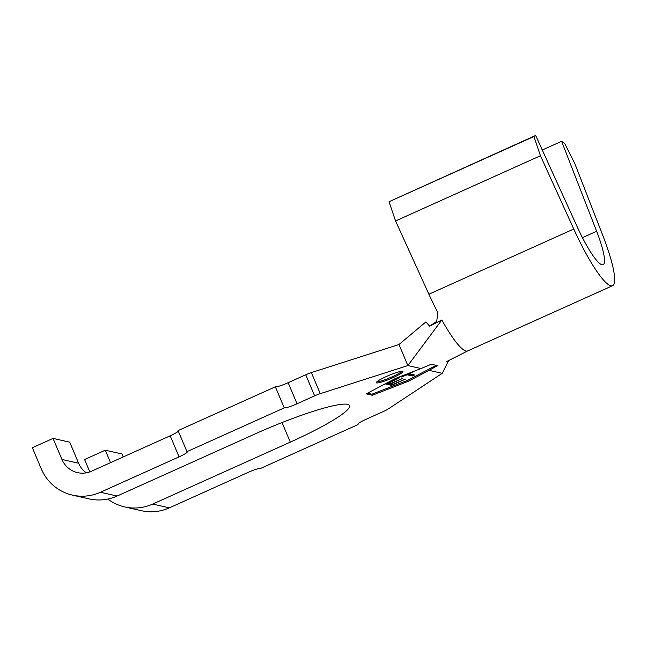 <?xml version="1.0" encoding="UTF-8"?>
<svg xmlns="http://www.w3.org/2000/svg" width="647" height="647" viewBox="0 0 647 647"><rect width="100%" height="100%" fill="white"/><g stroke="black" fill="none" stroke-linecap="round" stroke-linejoin="round"><path stroke-width="0.97" d="M392.672 377.808A14.412 1.86 157.1 0 0 402.879 371.507A14.412 1.86 157.1 0 0 386.542 376.425A14.412 1.86 157.1 0 0 376.336 382.725A14.412 1.86 157.1 0 0 392.672 377.808M376.756 381.924A14.412 1.86 157.1 0 0 392.228 376.756A14.412 1.86 157.1 0 0 402.013 371.249M367.472 393.198L371.896 394.201L407.804 380.274L435.9 365.482M405.443 379.102L391.556 385.353L385.725 384.027L399.603 377.783L388.532 383.17L390.327 383.574L402.596 378.455L390.925 383.711L393.166 384.221L405.443 379.102M412.382 375.972L407.149 374.791L401.18 377.072L414.12 371.249L409.357 373.796L414.59 374.985L412.382 375.972L411.937 374.92L407.958 374.023M561.604 141.313L564.71 143.472L574.779 163.513L602.85 235.597A69.164 12.164 -114.2 0 1 612.604 285.691A69.164 12.164 -114.2 0 1 573.76 229.022L540.439 155.749L533.912 136.517L535.651 135.449L577.245 226.887A46.107 8.104 65.8 0 0 603.141 264.672A46.107 8.104 65.8 0 0 596.639 231.27L561.604 141.313L542.275 150.007M535.651 135.449L389.041 201.727L395.568 220.959L428.888 294.231A69.164 12.164 -114.2 0 0 436.782 310.544L437.857 313.407L436.685 321.341L429.673 326.161L425.863 321.963L398.981 344.511L407.877 365.571L421.027 368.547L395.495 378.446L366.21 393.861L372.34 395.252L408.249 381.326L429.074 370.359L442.216 373.335L388.176 409.009A8.071 1.043 -22.9 0 1 383.558 411.427L365.967 419.345A11.525 1.488 -22.9 0 0 357.799 424.392A11.525 1.488 -22.9 0 0 358.074 424.561L260.798 468.339A11.525 1.488 -22.9 0 0 247.995 472.447L169.352 507.846A46.107 44.999 102.7 0 1 141.394 510.701L124.717 506.933A46.107 44.999 -77.3 0 0 152.676 504.078L290.301 442.127A83.576 10.797 157.1 0 0 349.509 405.588A83.576 10.797 157.1 0 0 254.74 434.088L117.107 496.039A46.107 44.999 102.7 0 1 89.149 498.894L72.472 495.125A46.107 44.999 -77.3 0 0 100.431 492.262L179.073 456.871L170.177 435.811A11.525 1.488 157.1 0 0 178.281 431.08M170.177 435.811L91.534 471.202A23.057 22.499 102.7 0 1 77.559 472.633A23.057 22.499 102.7 0 1 61.942 459.459L53.046 438.399L32.35 447.716L41.246 468.776A46.107 44.999 -77.3 0 0 72.472 495.125M275.347 386.809L178.071 430.595L186.967 451.655L284.243 407.877L275.347 386.809A11.525 1.488 157.1 0 0 288.15 382.709L305.74 374.791A8.071 1.043 -22.9 0 1 311.361 372.599L398.981 344.511M288.15 382.709L297.046 403.768L314.636 395.851A8.071 1.043 -22.9 0 1 320.257 393.659L407.877 365.571L441.828 319.982L429.673 326.161M357.864 424.076L358.074 424.561M110.548 462.645L105.291 450.207L121.968 453.976L123.221 456.944M105.291 450.207L84.595 459.524L89.82 471.898M107.806 499.055A46.107 44.999 -77.3 0 0 124.717 506.933M53.046 438.399L69.722 442.168L78.619 463.228A23.057 22.499 -77.3 0 0 86.277 472.828M297.046 403.768A11.525 1.488 -22.9 0 1 284.243 407.877M186.967 451.655A11.525 1.488 -22.9 0 1 187.242 451.824A11.525 1.488 -22.9 0 1 179.073 456.871M448.824 360.258L442.216 373.335M429.074 370.359L437.421 365.636L431.282 364.245L421.027 368.547M446.826 361.471L467.757 350.884A69.164 12.164 -114.2 0 1 467.732 350.9A69.164 12.164 -114.2 0 1 441.828 319.982M533.912 136.517L389.041 201.727M540.439 155.749L395.568 220.959M407.804 380.274L408.249 381.326M371.896 394.201L372.34 395.252M391.912 383.938L391.111 384.294L391.556 385.353M391.111 384.294L387.132 383.396M412.737 374.564L411.937 374.92M596.639 231.27L582.454 237.659M305.74 374.791L314.636 395.851M311.361 372.599L320.257 393.659M282.035 422.556L290.301 442.127M152.676 504.078L169.352 507.846M100.431 492.262L117.107 496.039M573.76 229.022L428.888 294.231M61.942 459.459L78.619 463.228M612.604 285.691L467.732 350.9"/></g></svg>
